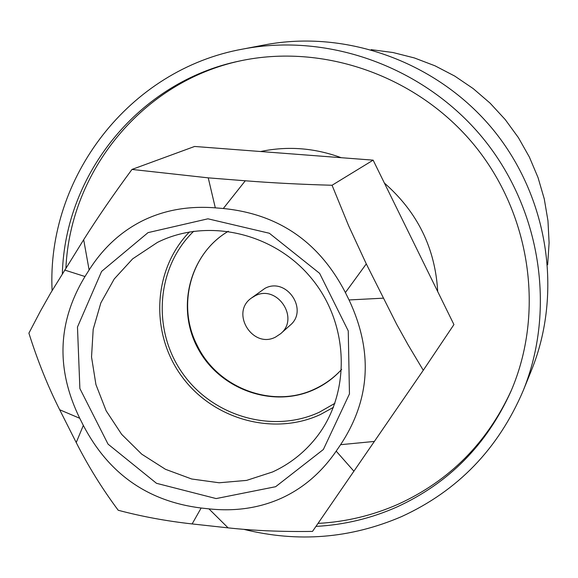 <?xml version="1.0" encoding="UTF-8"?>
<svg xmlns="http://www.w3.org/2000/svg" width="578" height="578" viewBox="0 0 578 578"><rect width="100%" height="100%" fill="white"/><g stroke="black" fill="none" stroke-linecap="round" stroke-linejoin="round"><path stroke-width="0.87" d="M243.873 529.361C297.981 542.749 350.521 538.508 401.493 516.638C457.783 490.874 498.373 448.846 523.249 390.54C556.246 309.317 540.835 208.846 482.789 138.012C424.657 67.258 329.128 32.527 243.02 49.036C128.822 69.425 46.594 177.995 52.099 290.575M243.02 49.036L264.457 44.932C346.692 29.175 437.705 62.229 493.056 129.588C548.312 197.026 562.965 292.743 531.457 370.317L523.249 390.54M315.956 526.399C344.069 524.896 370.989 518.459 396.725 507.079C448.68 483.273 486.712 444.778 510.822 391.581C544.96 313.03 530.972 214.265 474.22 145.042C417.41 75.87 323.275 42.866 239.574 61.015C139.154 81.642 65.104 173.761 62.352 273.632M318.03 523.401C345.984 521.891 372.752 515.475 398.336 504.153C449.605 480.665 487.268 442.748 511.328 390.403M240.831 60.748C142.947 81.476 70.379 170.51 65.914 267.946M371.17 49.65L392.946 52.519L414.332 57.93L435.024 65.82L454.734 76.079L473.187 88.586L490.101 103.151L505.244 119.588L518.408 137.651L529.39 157.086L538.053 177.619L544.274 198.955L547.966 220.796L549.1 242.825L547.662 264.738M260.606 151.523C287.7 145.837 314.555 147.896 341.186 157.7M384.392 183.06C417.482 212.075 435.248 248.237 437.705 291.558M228.324 231.251C189.136 254.277 175.705 308.587 198.319 349.148C220.42 389.984 273.755 408.653 314.721 389.312C325.024 384.486 334.005 377.839 341.663 369.378C334.106 377.593 325.269 384.074 315.169 388.813C273.495 409.224 217.827 388.568 197.322 345.687C176.478 305.957 190.35 253.337 228.346 231.251M373.135 160.149L194.598 146.465L131.979 169.433L208.239 177.851L245.289 180.784C272.086 182.901 301.015 184.389 332.061 185.256L373.135 160.149L453.932 324.59L423.277 370.288L312.51 531.406C282.252 531.861 254.118 530.676 228.1 527.866L192.134 523.935C166.334 521.067 141.697 516.508 118.215 510.258C102.169 488.692 88.174 466.121 76.224 442.546L59.678 409.751C47.786 386.082 37.527 360.542 28.9 333.152L40.424 311.145L50.691 292.981L83.673 239.718C97.429 217.884 113.447 194.562 131.733 169.766L131.979 169.433M334.944 403.292L319.396 412.186C272.549 434.013 212.278 416.355 182.207 372.767C151.79 329.417 156.472 267.05 193.746 231.222M333.441 407.353L320.465 414.491C273.105 436.513 212.292 419.195 181.225 375.635C149.839 332.292 153.054 269.355 189.476 231.908M332.061 185.256L348.599 225.687L366.293 263.9L396.653 324.28L408.191 345.03L423.277 370.288M157.397 242.428L132.673 258.836L114.22 278.986L100.861 302.872L93.188 329.308L91.534 356.994L95.934 384.594L106.15 410.799L121.669 434.367L141.762 454.185L165.481 469.307L191.694 479.003L219.17 482.775L246.589 480.397L272.628 471.944C289.455 464.177 303.725 453.051 315.436 438.565C350.788 394.882 349.878 325.717 312.358 279.434C275.121 232.92 207.675 217.241 157.397 242.428M148.04 232.623L207.95 218.809L269.362 233.259L319.62 273.351L348.252 330.891L349.459 393.907L323.348 449.511L275.641 486.705L216.136 498.576L156.486 483.302L108.035 444.121L79.88 388.546L77.474 327.054L101.605 271.407L148.04 232.623M223.303 208.506L215.312 207.849C188.406 205.761 164.044 210.117 142.224 220.919C120.701 231.785 103 248.135 89.12 269.977L84.988 276.522C57.511 321.874 55.77 369.132 79.75 418.299L83.333 425.408C108.606 473.83 147.874 501.372 201.144 508.026L208.933 508.864C235.188 511.638 259.334 508.091 281.37 498.214C303.139 488.273 321.411 472.587 336.186 451.143L340.587 444.692C370.354 399.571 373.171 351.33 349.04 299.953L345.391 292.569C319.215 242.016 278.524 213.997 223.303 208.506L245.289 180.784M254.992 295.878L251.401 298.067C230.037 312.698 252.716 349.235 275.583 337.061L280.641 333.701C300.018 318.066 276.913 283.964 254.992 295.878M280.641 333.701L290.048 325.313C309.013 310.003 286.435 276.674 264.984 288.335L251.401 298.067M76.224 442.546L83.333 425.408M79.75 418.299L59.678 409.751M228.1 527.866L208.933 508.864M201.144 508.026L192.134 523.935M89.12 269.977L83.673 239.718M64.606 270.027L84.988 276.522M336.186 451.143L353.931 471.243M374.436 441.426L340.587 444.692M208.239 177.851L215.312 207.849M349.04 299.953L383.192 298.176M366.293 263.9L345.391 292.569"/></g></svg>
